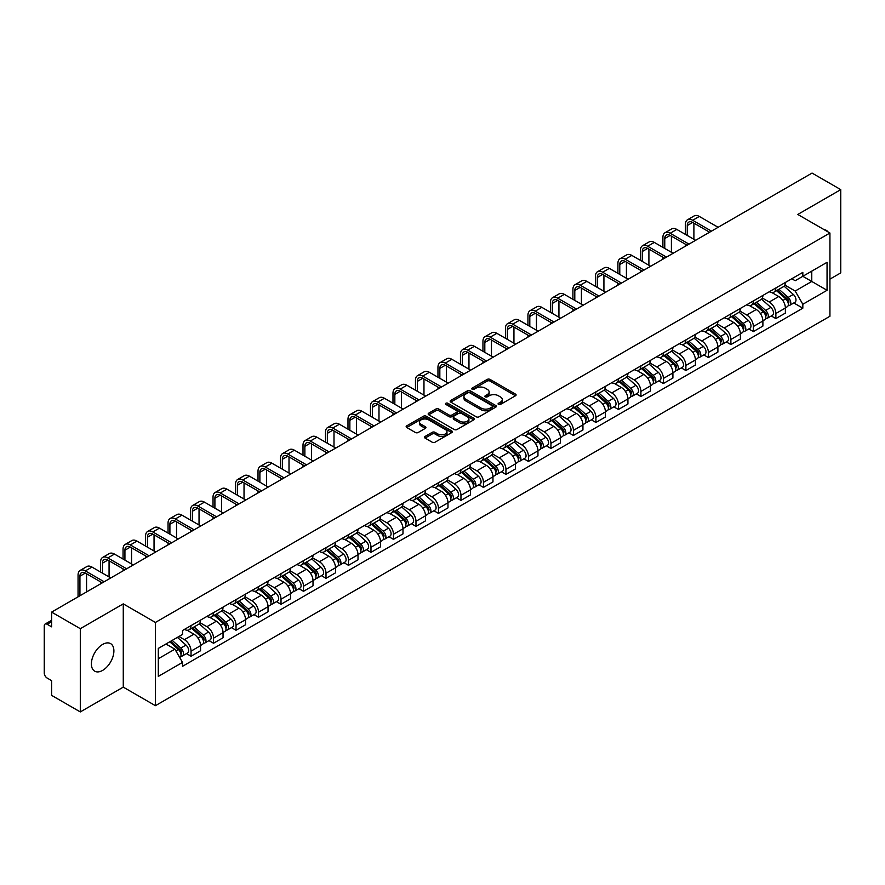 <?xml version="1.0" encoding="UTF-8"?>
<svg xmlns="http://www.w3.org/2000/svg" width="885" height="885" viewBox="0 0 885 885"><rect width="100%" height="100%" fill="white"/><g stroke="black" fill="none" stroke-linecap="round" stroke-linejoin="round"><path stroke-width="1.33" d="M498.487 404.434A1.405 0.808 0 0 0 500.467 404.434L515.501 395.761A2.002 1.151 0 0 0 516.088 394.942A2.002 1.151 0 0 0 515.501 394.124L490.024 379.411A2.002 1.151 0 0 0 487.204 379.411L472.159 388.095A1.405 0.808 0 0 0 471.749 388.67A1.405 0.808 0 0 0 472.159 389.245A1.405 0.808 0 0 0 474.139 389.245L476.086 388.117A6.405 3.695 0 0 1 485.146 388.117L487.27 389.345A6.405 3.695 0 0 1 489.151 391.955A6.405 3.695 0 0 1 487.27 394.566L485.323 395.695A1.405 0.808 0 0 0 484.914 396.27A1.405 0.808 0 0 0 485.323 396.834A1.405 0.808 0 0 0 487.303 396.834L489.25 395.717A6.405 3.695 0 0 1 498.31 395.717L500.434 396.945A6.405 3.695 0 0 1 502.304 399.555A6.405 3.695 0 0 1 500.434 402.166L498.487 403.294A1.405 0.808 0 0 0 498.078 403.87A1.405 0.808 0 0 0 498.487 404.434L498.487 403.294M102.649 670.387A15.908 9.182 120 0 0 113.037 656.371A15.908 9.182 120 0 0 110.603 643.627A15.908 9.182 120 0 0 102.649 644.413A15.908 9.182 120 0 0 92.261 658.429A15.908 9.182 120 0 0 94.695 671.173A15.908 9.182 120 0 0 102.649 670.387M828.05 231.914A15.908 9.182 120 0 0 826.358 230.388A15.908 9.182 120 0 0 824.178 229.691M425.065 436.449A2.002 1.151 0 0 0 424.479 437.267A2.002 1.151 0 0 0 425.065 438.086L432.212 442.212A2.002 1.151 0 0 0 435.044 442.212L451.748 432.566A2.002 1.151 0 0 0 452.335 431.747A2.002 1.151 0 0 0 451.748 430.929L426.271 416.227A2.002 1.151 0 0 0 423.439 416.227L406.735 425.862A2.002 1.151 0 0 0 406.149 426.681A2.002 1.151 0 0 0 406.735 427.499L415.375 432.488A2.002 1.151 0 0 0 418.207 432.488L425.353 428.362A2.002 1.151 0 0 0 425.939 427.543A2.002 1.151 0 0 0 425.353 426.725L421.072 424.258A5.354 3.086 0 0 1 419.501 422.068A5.354 3.086 0 0 1 422.809 419.213A5.354 3.086 0 0 1 428.639 419.877L445.409 429.568A5.354 3.086 0 0 1 446.98 431.747A5.354 3.086 0 0 1 443.673 434.601A5.354 3.086 0 0 1 437.843 433.938L435.044 432.322A2.002 1.151 0 0 0 432.212 432.322L425.065 436.449L425.065 438.086L432.212 433.993L432.212 432.322M155.417 622.443L123.269 603.869L80.303 628.682L51.607 612.11L812.054 173.073L840.75 189.633L797.783 214.447L829.931 233.009L155.417 622.443L155.417 705.688L829.931 316.255L829.931 233.009M476.23 416.802A2.002 1.151 0 0 0 479.062 416.802L495.766 407.155A2.002 1.151 0 0 0 496.352 406.337A2.002 1.151 0 0 0 495.766 405.518L470.289 390.816A2.002 1.151 0 0 0 467.457 390.816L450.753 400.451A2.002 1.151 0 0 0 450.166 401.27A2.002 1.151 0 0 0 450.753 402.089L476.23 416.802M446.427 404.744A1.405 0.808 0 0 1 447.854 404.943L473.729 419.877L457.047 429.502A2.002 1.151 0 0 1 454.226 429.502L428.749 414.799L428.749 413.162A2.002 1.151 0 0 0 428.163 413.981A2.002 1.151 0 0 0 428.749 414.799M428.749 413.162L435.896 409.036A2.002 1.151 0 0 1 438.728 409.036L449.06 414.999A2.002 1.151 0 0 0 451.892 414.999L456.627 412.266A2.002 1.151 0 0 0 457.213 411.448A2.002 1.151 0 0 0 456.627 410.629L445.874 404.423A1.405 0.808 0 0 1 445.465 403.848A1.405 0.808 0 0 1 446.328 403.095A1.405 0.808 0 0 1 447.854 403.272L473.752 418.229A2.002 1.151 0 0 1 474.338 419.048A2.002 1.151 0 0 1 473.752 419.866L473.752 418.229M80.303 628.682L80.303 711.927L51.607 695.367L51.607 680.631L47.137 678.043A4.082 2.356 -120 0 1 44.25 673.054L44.25 625.938A4.082 2.356 -120 0 1 45.091 624.069L51.607 620.308M829.931 279.129L840.75 272.89L840.75 189.633M80.303 711.927L123.269 687.125L155.417 705.688M51.607 612.11L51.607 626.846L47.137 624.268A4.082 2.356 -120 0 0 45.091 624.069M775.868 287.957A9.381 5.421 60 0 1 773.921 292.161L783.435 286.674A9.381 5.421 -120 0 0 785.382 282.459M762.361 298.057L769.231 302.017A9.381 5.421 60 0 1 775.868 313.511L785.382 308.013A9.381 5.421 -120 0 0 778.745 296.53L771.941 292.592M785.382 308.013L785.382 313.091L775.868 318.589L771.3 315.956M773.921 292.161A9.381 5.421 60 0 1 769.308 291.74M775.868 313.511L775.868 318.589M753.367 300.944A9.381 5.421 60 0 1 751.431 305.148L760.945 299.65A9.381 5.421 -120 0 0 762.892 295.446M748.81 328.943L753.367 331.576L762.892 326.078L762.892 321.001A9.381 5.421 -120 0 0 756.255 309.518L749.44 305.579M751.431 305.148A9.381 5.421 60 0 1 746.807 304.728M739.86 311.044L746.741 315.005A9.381 5.421 60 0 1 753.367 326.499L753.367 331.576M730.877 313.921A9.381 5.421 60 0 1 728.93 318.135L738.455 312.637A9.381 5.421 -120 0 0 740.391 308.434M726.319 341.931L730.877 344.564L740.391 339.066L740.391 333.988A9.381 5.421 -120 0 0 733.765 322.505L726.95 318.567M728.93 318.135A9.381 5.421 60 0 1 724.317 317.715M717.37 324.021L724.251 327.992A9.381 5.421 60 0 1 730.877 339.486L730.877 344.564M708.387 326.908A9.381 5.421 60 0 1 706.44 331.123L715.954 325.625A9.381 5.421 -120 0 0 717.901 321.421M703.818 354.907L708.387 357.551L717.901 352.053L717.901 346.975A9.381 5.421 -120 0 0 711.263 335.481L704.46 331.554M706.44 331.123A9.381 5.421 60 0 1 701.827 330.702M694.88 337.008L701.75 340.979A9.381 5.421 60 0 1 708.387 352.473L708.387 357.551M685.886 339.895A9.381 5.421 60 0 1 683.95 344.11L693.464 338.612A9.381 5.421 -120 0 0 695.411 334.408M681.328 367.894L685.886 370.538L695.411 365.04L695.411 359.963A9.381 5.421 -120 0 0 688.773 348.469L681.959 344.542M683.95 344.11A9.381 5.421 60 0 1 679.326 343.69M672.39 349.995L679.26 353.967A9.381 5.421 60 0 1 685.886 365.461L685.886 370.538M663.396 352.883A9.381 5.421 60 0 1 661.46 357.098L670.974 351.599A9.381 5.421 -120 0 0 672.91 347.396M658.838 380.882L663.396 383.515L672.91 378.028L672.91 372.95A9.381 5.421 -120 0 0 666.283 361.456L659.469 357.529M661.46 357.098A9.381 5.421 60 0 1 656.836 356.677M649.889 362.983L656.77 366.954A9.381 5.421 60 0 1 663.396 378.437L663.396 383.515M640.906 365.87A9.381 5.421 60 0 1 638.959 370.085L648.473 364.587A9.381 5.421 -120 0 0 650.42 360.372M636.337 393.869L640.906 396.502L650.42 391.015L650.42 385.937A9.381 5.421 -120 0 0 643.793 374.444L636.979 370.516M638.959 370.085A9.381 5.421 60 0 1 634.346 369.653M627.399 375.97L634.268 379.942A9.381 5.421 60 0 1 640.906 391.424L640.906 396.502M618.405 378.857A9.381 5.421 60 0 1 616.469 383.072L625.983 377.574A9.381 5.421 -120 0 0 627.93 373.359M613.847 406.857L618.416 409.49L627.93 404.002L627.93 398.925A9.381 5.421 -120 0 0 621.292 387.431L614.478 383.504M616.469 383.072A9.381 5.421 60 0 1 611.845 382.641M604.909 388.957L611.778 392.929A9.381 5.421 60 0 1 618.416 404.412L618.416 409.49M595.915 391.845A9.381 5.421 60 0 1 593.979 396.06L603.493 390.562A9.381 5.421 -120 0 0 605.428 386.347M591.357 419.844L595.915 422.477L605.428 416.99L605.428 411.912A9.381 5.421 -120 0 0 598.802 400.418L591.988 396.491M593.979 396.06A9.381 5.421 60 0 1 589.355 395.628M582.407 401.945L589.288 405.916A9.381 5.421 60 0 1 595.915 417.399L595.915 422.477M573.425 404.832A9.381 5.421 60 0 1 571.478 409.036L581.003 403.549A9.381 5.421 -120 0 0 582.938 399.334M568.856 432.831L573.425 435.464L582.938 429.966L582.938 424.888A9.381 5.421 -120 0 0 576.312 413.406L569.497 409.467M571.478 409.036A9.381 5.421 60 0 1 566.865 408.616M559.917 414.932L566.787 418.904A9.381 5.421 60 0 1 573.425 430.387L573.425 435.464M550.935 417.82A9.381 5.421 60 0 1 548.988 422.023L558.501 416.536A9.381 5.421 -120 0 0 560.448 412.322M546.366 445.819L550.935 448.452L560.448 442.954L560.448 437.876A9.381 5.421 -120 0 0 553.811 426.393L547.007 422.455M548.988 422.023A9.381 5.421 60 0 1 544.375 421.603M537.427 427.92L544.297 431.891A9.381 5.421 60 0 1 550.935 443.374L550.935 448.452M528.433 430.807A9.381 5.421 60 0 1 526.498 435.011L536.011 429.524A9.381 5.421 -120 0 0 537.947 425.309M523.876 458.806L528.433 461.439L537.958 455.941L537.958 450.863A9.381 5.421 -120 0 0 531.321 439.38L524.506 435.442M526.498 435.011A9.381 5.421 60 0 1 521.873 434.59M514.926 440.907L521.807 444.867A9.381 5.421 60 0 1 528.433 456.361L528.433 461.439M505.943 443.794A9.381 5.421 60 0 1 503.996 447.998L513.521 442.511A9.381 5.421 -120 0 0 515.457 438.296M501.386 471.793L505.943 474.426L515.457 468.928L515.457 463.851A9.381 5.421 -120 0 0 508.831 452.368L502.016 448.43M503.996 447.998A9.381 5.421 60 0 1 499.383 447.578M492.436 453.894L499.306 457.855A9.381 5.421 60 0 1 505.943 469.349L505.943 474.426M483.453 456.782A9.381 5.421 60 0 1 481.506 460.985L491.02 455.498A9.381 5.421 -120 0 0 492.967 451.284M478.885 484.781L483.453 487.414L492.967 481.916L492.967 476.838A9.381 5.421 -120 0 0 486.33 465.355L479.526 461.417M481.506 460.985A9.381 5.421 60 0 1 476.893 460.565M469.946 466.882L476.816 470.842A9.381 5.421 60 0 1 483.453 482.336L483.453 487.414M460.952 469.758A9.381 5.421 60 0 1 459.016 473.973L468.53 468.475A9.381 5.421 -120 0 0 470.477 464.271M456.394 497.768L460.952 500.401L470.477 494.903L470.477 489.825A9.381 5.421 -120 0 0 463.84 478.342L457.025 474.404M459.016 473.973A9.381 5.421 60 0 1 454.392 473.552M447.445 479.869L454.326 483.829A9.381 5.421 60 0 1 460.952 495.323L460.952 500.401M438.462 482.745A9.381 5.421 60 0 1 436.515 486.96L446.04 481.462A9.381 5.421 -120 0 0 447.976 477.258M433.904 510.756L438.462 513.388L447.976 507.89L447.976 502.813A9.381 5.421 -120 0 0 441.349 491.319L434.535 487.392M436.515 486.96A9.381 5.421 60 0 1 431.902 486.54M424.955 492.845L431.825 496.817A9.381 5.421 60 0 1 438.462 508.311L438.462 513.388M415.972 495.733A9.381 5.421 60 0 1 414.025 499.948L423.539 494.449A9.381 5.421 -120 0 0 425.486 490.246M411.403 523.732L415.972 526.376L425.486 520.878L425.486 515.8A9.381 5.421 -120 0 0 418.848 504.306L412.045 500.379M414.025 499.948A9.381 5.421 60 0 1 409.412 499.527M402.465 505.833L409.335 509.804A9.381 5.421 60 0 1 415.972 521.298L415.972 526.376M393.471 508.72A9.381 5.421 60 0 1 391.535 512.935L401.049 507.437A9.381 5.421 -120 0 0 402.996 503.233M388.913 536.719L393.471 539.363L402.996 533.865L402.996 528.788A9.381 5.421 -120 0 0 396.358 517.294L389.544 513.366M391.535 512.935A9.381 5.421 60 0 1 386.911 512.515M379.975 518.82L386.845 522.792A9.381 5.421 60 0 1 393.471 534.274L393.471 539.363M370.981 521.707A9.381 5.421 60 0 1 369.045 525.922L378.559 520.424A9.381 5.421 -120 0 0 380.495 516.221M366.423 549.707L370.981 552.34L380.495 546.853L380.495 541.775A9.381 5.421 -120 0 0 373.868 530.281L367.054 526.354M369.045 525.922A9.381 5.421 60 0 1 364.421 525.502M357.474 531.808L364.354 535.779A9.381 5.421 60 0 1 370.981 547.262L370.981 552.34M348.491 534.695A9.381 5.421 60 0 1 346.544 538.91L356.058 533.412A9.381 5.421 -120 0 0 358.005 529.197M343.922 562.694L348.491 565.327L358.005 559.84L358.005 554.762A9.381 5.421 -120 0 0 351.367 543.268L344.564 539.341M346.544 538.91A9.381 5.421 60 0 1 341.931 538.478M334.984 544.795L341.853 548.766A9.381 5.421 60 0 1 348.491 560.249L348.491 565.327M325.99 547.682A9.381 5.421 60 0 1 324.054 551.897L333.568 546.399A9.381 5.421 -120 0 0 335.515 542.184M321.432 575.681L326.001 578.314L335.515 572.827L335.515 567.75A9.381 5.421 -120 0 0 328.877 556.256L322.063 552.328M324.054 551.897A9.381 5.421 60 0 1 319.43 551.466M312.493 557.782L319.363 561.754A9.381 5.421 60 0 1 326.001 573.237L326.001 578.314M303.5 560.67A9.381 5.421 60 0 1 301.564 564.884L311.077 559.386A9.381 5.421 -120 0 0 313.013 555.172M298.942 588.669L303.5 591.302L313.013 585.815L313.013 580.726A9.381 5.421 -120 0 0 306.387 569.243L299.572 565.316M301.564 564.884A9.381 5.421 60 0 1 296.94 564.453M289.992 570.77L296.873 574.741A9.381 5.421 60 0 1 303.5 586.224L303.5 591.302M281.01 573.657A9.381 5.421 60 0 1 279.063 577.861L288.587 572.374A9.381 5.421 -120 0 0 290.523 568.159M276.441 601.656L281.01 604.289L290.523 598.791L290.523 593.713A9.381 5.421 -120 0 0 283.897 582.23L277.082 578.292M279.063 577.861A9.381 5.421 60 0 1 274.45 577.44M267.502 583.757L274.372 587.728A9.381 5.421 60 0 1 281.01 599.211L281.01 604.289M258.52 586.644A9.381 5.421 60 0 1 256.573 590.848L266.086 585.361A9.381 5.421 -120 0 0 268.033 581.146M253.951 614.644L258.52 617.276L268.033 611.778L268.033 606.701A9.381 5.421 -120 0 0 261.396 595.218L254.592 591.28M256.573 590.848A9.381 5.421 60 0 1 251.959 590.428M245.012 596.744L251.882 600.716A9.381 5.421 60 0 1 258.52 612.199L258.52 617.276M236.018 599.632A9.381 5.421 60 0 1 234.082 603.836L243.596 598.348A9.381 5.421 -120 0 0 245.532 594.134M231.461 627.631L236.018 630.264L245.543 624.766L245.543 619.688A9.381 5.421 -120 0 0 238.906 608.205L232.091 604.267M234.082 603.836A9.381 5.421 60 0 1 229.458 603.415M222.511 609.732L229.392 613.692A9.381 5.421 60 0 1 236.018 625.186L236.018 630.264M213.528 612.619A9.381 5.421 60 0 1 211.581 616.823L221.106 611.336A9.381 5.421 -120 0 0 223.042 607.121M208.96 640.618L213.528 643.251L223.042 637.753L223.042 632.675A9.381 5.421 -120 0 0 216.416 621.193L209.601 617.254M211.581 616.823A9.381 5.421 60 0 1 206.968 616.403M200.021 622.719L206.891 626.68A9.381 5.421 60 0 1 213.528 638.173L213.528 643.251M191.038 625.606A9.381 5.421 60 0 1 189.091 629.81L198.605 624.312A9.381 5.421 -120 0 0 200.552 620.108M186.469 653.606L191.038 656.239L200.552 650.74L200.552 645.663A9.381 5.421 -120 0 0 193.915 634.18L187.111 630.242M189.091 629.81A9.381 5.421 60 0 1 184.478 629.39M178.925 636.503L184.401 639.667A9.381 5.421 60 0 1 191.038 651.161L191.038 656.239M791.798 278.753L795.184 280.711L827.055 262.314L811.766 271.142L811.766 281.463L795.184 291.032L784.851 285.07M158.304 658.739L174.887 649.159L182.531 662.4L158.304 676.383L158.304 648.406L182.531 634.423L182.531 630.507L802.828 272.381L802.828 276.297L827.055 290.28L802.828 304.274L795.184 291.032M827.055 262.314L827.055 290.28M182.531 662.4L182.531 666.305L802.828 308.179L802.828 304.274M123.269 603.869L123.269 687.125M174.887 649.159L165.949 644.003M793.801 302.969L802.828 308.179M499.04 404.633L500.434 403.837A6.405 3.695 0 0 0 502.304 401.226L502.304 399.555M489.151 391.955L489.151 393.626A6.405 3.695 0 0 1 487.27 396.237L485.887 397.033M515.479 395.772L490.024 381.081A2.002 1.151 0 0 0 487.204 381.081L472.723 389.433M495.733 407.166L470.289 392.475A2.002 1.151 0 0 0 467.457 392.475L450.786 402.1M492.226 406.912A1.405 0.808 0 0 0 492.635 406.337A1.405 0.808 0 0 0 492.226 405.761L469.858 392.851A1.405 0.808 0 0 0 467.877 392.851L465.831 394.035A6.405 3.695 0 0 0 463.95 396.657A6.405 3.695 0 0 0 465.831 399.268L481.108 408.096A6.405 3.695 0 0 0 490.168 408.096L492.226 406.912L492.226 408.571A1.405 0.808 0 0 0 492.635 408.007L492.635 406.337M463.95 396.657L463.95 398.316A6.405 3.695 0 0 0 465.831 400.938L465.831 399.268M492.226 408.571L490.168 409.755A6.405 3.695 0 0 1 481.108 409.755L465.831 400.938M428.771 414.811L435.896 410.695L435.896 409.036M457.213 411.448L457.213 413.107A2.002 1.151 0 0 1 456.627 413.926L451.892 416.669A2.002 1.151 0 0 1 449.06 416.669L438.728 410.695A2.002 1.151 0 0 0 435.896 410.695M459.78 421.194A5.354 3.086 0 0 0 465.61 421.857A5.354 3.086 0 0 0 468.917 419.003A5.354 3.086 0 0 0 467.346 416.813L461.439 413.406A2.002 1.151 0 0 0 458.607 413.406L453.872 416.138A2.002 1.151 0 0 0 453.286 416.957A2.002 1.151 0 0 0 453.872 417.775L459.78 421.194L459.78 422.853A5.354 3.086 0 0 0 465.61 423.528A5.354 3.086 0 0 0 468.917 420.674L468.917 419.003M453.286 416.957L453.286 418.627A2.002 1.151 0 0 0 453.872 419.446L453.872 417.775M459.78 422.853L453.872 419.446M446.98 431.747L446.98 433.418A5.354 3.086 0 0 1 443.673 436.272A5.354 3.086 0 0 1 437.843 435.597L435.044 433.993A2.002 1.151 0 0 0 432.212 433.993M419.501 422.068L419.501 423.738A5.354 3.086 0 0 0 421.072 425.917L421.072 424.258M425.32 428.373L421.072 425.917M451.715 432.588L426.271 417.886A2.002 1.151 0 0 0 423.439 417.886L406.768 427.521M776.51 290.667L785.681 298.842A5.1 2.943 60 0 1 787.285 306.73L785.382 307.825M776.753 290.877L781.068 293.377M777.439 290.136L787.639 299.23A2.445 1.416 60 0 1 788.402 303.013A2.445 1.416 60 0 1 788.181 303.101M778.966 289.251L788.137 297.426A5.1 2.943 60 0 1 789.73 305.314A5.1 2.943 60 0 1 788.192 305.48M784.077 286.187L793.325 294.428A5.1 2.943 60 0 1 794.918 302.316L789.73 305.314M687.258 235.465L687.258 225.553A7.644 4.414 60 0 1 688.84 222.058A7.644 4.414 60 0 1 692.667 222.434L709.615 232.213M718.122 227.301L699.305 216.438A10.299 5.941 -120 0 0 694.15 215.929L687.523 219.768A10.299 5.941 -120 0 0 685.388 224.48L685.388 234.381M711.485 231.14L692.667 220.276A10.299 5.941 -120 0 0 687.523 219.768M685.388 244.205L685.388 246.207M693.895 239.293L693.895 223.142M754.02 303.655L763.191 311.83A5.1 2.943 60 0 1 764.784 319.717L762.881 320.812M754.263 303.865L758.578 306.365M754.949 303.124L765.149 312.217A2.445 1.416 60 0 1 765.912 316A2.445 1.416 60 0 1 765.691 316.089M756.476 302.239L765.636 310.414A5.1 2.943 60 0 1 767.24 318.301A5.1 2.943 60 0 1 765.702 318.467M761.587 299.174L770.835 307.416A5.1 2.943 60 0 1 772.428 315.303L767.24 318.301M731.53 316.642L740.69 324.817A5.1 2.943 60 0 1 742.294 332.705L740.391 333.8M731.773 316.852L736.088 319.341M732.448 316.1L742.648 325.204A2.445 1.416 60 0 1 743.422 328.988A2.445 1.416 60 0 1 743.201 329.076M733.975 315.226L743.146 323.401A5.1 2.943 60 0 1 744.75 331.289A5.1 2.943 60 0 1 743.201 331.444M739.086 312.151L748.334 320.403A5.1 2.943 60 0 1 749.938 328.291L744.75 331.289M709.04 329.629L718.2 337.805A5.1 2.943 60 0 1 719.804 345.692L717.901 346.787M709.272 329.839L713.598 332.329M709.958 329.087L720.158 338.192A2.445 1.416 60 0 1 720.932 341.975A2.445 1.416 60 0 1 720.7 342.064M711.485 328.213L720.656 336.388A5.1 2.943 60 0 1 722.248 344.276A5.1 2.943 60 0 1 720.711 344.431M716.596 325.138L725.844 333.391A5.1 2.943 60 0 1 727.448 341.278L722.248 344.276M664.768 248.453L664.768 238.541A7.644 4.414 60 0 1 666.35 235.045A7.644 4.414 60 0 1 670.177 235.421L687.114 245.2M695.621 240.289L676.804 229.425A10.299 5.941 -120 0 0 671.66 228.916L665.022 232.744A10.299 5.941 -120 0 0 662.898 237.468L662.898 247.369M688.995 244.127L670.177 233.264A10.299 5.941 -120 0 0 665.022 232.744M662.898 257.192L662.898 259.194M671.405 252.28L671.405 236.129M642.278 261.44L642.278 251.528A7.644 4.414 60 0 1 643.86 248.032A7.644 4.414 60 0 1 647.676 248.408L664.624 258.188M673.131 253.276L654.314 242.413A10.299 5.941 -120 0 0 649.17 241.904L642.532 245.731A10.299 5.941 -120 0 0 640.397 250.455L640.397 260.356M666.494 257.104L647.676 246.24A10.299 5.941 -120 0 0 642.532 245.731M640.397 270.179L640.397 272.182M648.904 265.268L648.904 249.116M619.777 274.427L619.777 264.515A7.644 4.414 60 0 1 621.37 261.02A7.644 4.414 60 0 1 625.186 261.396L642.134 271.175M650.641 266.263L631.824 255.4A10.299 5.941 -120 0 0 626.668 254.891L620.042 258.719A10.299 5.941 -120 0 0 617.907 263.431L617.907 273.343M644.003 270.091L625.186 259.228A10.299 5.941 -120 0 0 620.042 258.719M617.907 283.167L617.907 285.158M626.414 278.255L626.414 262.104M686.539 342.617L695.71 350.792A5.1 2.943 60 0 1 697.303 358.668L695.411 359.775M686.782 342.827L691.096 345.316M687.468 342.075L697.668 351.179A2.445 1.416 60 0 1 698.431 354.962A2.445 1.416 60 0 1 698.21 355.051M688.995 341.201L698.154 349.376A5.1 2.943 60 0 1 699.758 357.263A5.1 2.943 60 0 1 698.221 357.418M694.106 338.125L703.354 346.378A5.1 2.943 60 0 1 704.947 354.265L699.758 357.263M664.049 355.593L673.208 363.779A5.1 2.943 60 0 1 674.812 371.656L672.91 372.762M664.292 355.814L668.606 358.303M664.978 355.062L675.167 364.166A2.445 1.416 60 0 1 675.941 367.95A2.445 1.416 60 0 1 675.72 368.038M666.505 354.188L675.664 362.363A5.1 2.943 60 0 1 677.268 370.24A5.1 2.943 60 0 1 675.731 370.406M671.604 351.113L680.853 359.365A5.1 2.943 60 0 1 682.457 367.253L677.268 370.24M597.286 287.415L597.286 277.503A7.644 4.414 60 0 1 598.868 274.007A7.644 4.414 60 0 1 602.696 274.383L619.633 284.162M628.14 279.251L609.322 268.387A10.299 5.941 -120 0 0 604.178 267.878L597.541 271.706A10.299 5.941 -120 0 0 595.417 276.419L595.417 286.331M621.513 283.078L602.696 272.215A10.299 5.941 -120 0 0 597.541 271.706M595.417 296.154L595.417 298.145M603.924 291.242L603.924 275.091M574.796 300.402L574.796 290.49A7.644 4.414 60 0 1 576.378 286.994A7.644 4.414 60 0 1 580.206 287.371L597.143 297.15M605.65 292.238L586.832 281.375A10.299 5.941 -120 0 0 581.688 280.866L575.051 284.693A10.299 5.941 -120 0 0 572.916 289.406L572.916 299.318M599.012 296.066L580.206 285.202A10.299 5.941 -120 0 0 575.051 284.693M572.916 309.142L572.916 311.133M581.423 304.23L581.423 288.079M641.559 368.58L650.718 376.767A5.1 2.943 60 0 1 652.322 384.643L650.42 385.749M641.802 368.802L646.116 371.291M642.477 368.049L652.676 377.154A2.445 1.416 60 0 1 653.451 380.937A2.445 1.416 60 0 1 653.218 381.026M644.003 367.164L653.174 375.351A5.1 2.943 60 0 1 654.767 383.227A5.1 2.943 60 0 1 653.23 383.393M649.114 364.1L658.363 372.353A5.1 2.943 60 0 1 659.967 380.229L654.767 383.227M619.058 381.568L628.228 389.754A5.1 2.943 60 0 1 629.832 397.63L627.93 398.726M619.301 381.789L623.615 384.278M619.987 381.037L630.186 390.141A2.445 1.416 60 0 1 630.95 393.925A2.445 1.416 60 0 1 630.728 394.013M621.513 380.152L630.673 388.338A5.1 2.943 60 0 1 632.277 396.214A5.1 2.943 60 0 1 630.739 396.38M626.624 377.087L635.872 385.34A5.1 2.943 60 0 1 637.466 393.217L632.277 396.214M596.567 394.555L605.738 402.741A5.1 2.943 60 0 1 607.331 410.618L605.428 411.713M596.811 394.776L601.125 397.265M597.497 394.024L607.696 403.129A2.445 1.416 60 0 1 608.46 406.912A2.445 1.416 60 0 1 608.238 407M599.023 393.139L608.183 401.325A5.1 2.943 60 0 1 609.787 409.202A5.1 2.943 60 0 1 608.249 409.368M604.134 390.075L613.371 398.327A5.1 2.943 60 0 1 614.975 406.204L609.787 409.202M574.077 407.542L583.237 415.718A5.1 2.943 60 0 1 584.841 423.605L582.938 424.7M574.321 407.764L578.635 410.253M574.996 407.012L585.195 416.116A2.445 1.416 60 0 1 585.97 419.899A2.445 1.416 60 0 1 585.748 419.988M576.522 406.126L585.693 414.313A5.1 2.943 60 0 1 587.286 422.189A5.1 2.943 60 0 1 585.748 422.355M581.633 403.062L590.881 411.315A5.1 2.943 60 0 1 592.485 419.191L587.286 422.189M551.576 420.53L560.747 428.705A5.1 2.943 60 0 1 562.351 436.593L560.448 437.688M551.82 420.751L556.134 423.24M552.505 419.999L562.705 429.092A2.445 1.416 60 0 1 563.468 432.887A2.445 1.416 60 0 1 563.247 432.975M554.032 419.114L563.203 427.289A5.1 2.943 60 0 1 564.796 435.177A5.1 2.943 60 0 1 563.258 435.343M559.143 416.05L568.391 424.302A5.1 2.943 60 0 1 569.984 432.179L564.796 435.177M529.086 433.517L538.257 441.692A5.1 2.943 60 0 1 539.85 449.58L537.947 450.675M529.33 433.738L533.644 436.228M530.015 432.986L540.215 442.08A2.445 1.416 60 0 1 540.978 445.863A2.445 1.416 60 0 1 540.757 445.952M531.542 432.101L540.702 440.276A5.1 2.943 60 0 1 542.306 448.164A5.1 2.943 60 0 1 540.768 448.33M536.653 429.037L545.89 437.278A5.1 2.943 60 0 1 547.494 445.166L542.306 448.164M506.596 446.505L515.756 454.68A5.1 2.943 60 0 1 517.36 462.567L515.457 463.663M506.839 446.726L511.154 449.215M507.514 445.974L517.714 455.067A2.445 1.416 60 0 1 518.488 458.85A2.445 1.416 60 0 1 518.267 458.939M509.041 445.089L518.212 453.264A5.1 2.943 60 0 1 519.816 461.151A5.1 2.943 60 0 1 518.267 461.317M514.152 442.024L523.4 450.266A5.1 2.943 60 0 1 525.004 458.153L519.816 461.151M484.095 459.492L493.266 467.667A5.1 2.943 60 0 1 494.87 475.555L492.967 476.65M484.338 459.702L488.653 462.202M485.024 458.961L495.224 468.054A2.445 1.416 60 0 1 495.987 471.838A2.445 1.416 60 0 1 495.766 471.926M486.551 458.076L495.722 466.251A5.1 2.943 60 0 1 497.315 474.139A5.1 2.943 60 0 1 495.777 474.305M491.662 455.012L500.91 463.253A5.1 2.943 60 0 1 502.503 471.141L497.315 474.139M552.295 313.378L552.295 303.478A7.644 4.414 60 0 1 553.888 299.982A7.644 4.414 60 0 1 557.705 300.358L574.653 310.137M583.16 305.225L564.342 294.362A10.299 5.941 -120 0 0 559.187 293.853L552.561 297.681A10.299 5.941 -120 0 0 550.426 302.393L550.426 312.305M576.522 309.053L557.705 298.19A10.299 5.941 -120 0 0 552.561 297.681M550.426 322.129L550.426 324.12M558.933 317.217L558.933 301.066M529.805 326.366L529.805 316.465A7.644 4.414 60 0 1 531.387 312.969A7.644 4.414 60 0 1 535.215 313.345L552.151 323.125M560.659 318.213L541.841 307.349A10.299 5.941 -120 0 0 536.697 306.841L530.06 310.668A10.299 5.941 -120 0 0 527.936 315.381L527.936 325.293M554.032 322.04L535.215 311.177A10.299 5.941 -120 0 0 530.06 310.668M527.936 335.116L527.936 337.108M536.443 330.205L536.443 314.053M507.315 339.353L507.315 329.452A7.644 4.414 60 0 1 508.897 325.945A7.644 4.414 60 0 1 512.725 326.333L529.661 336.112M538.168 331.2L519.351 320.337A10.299 5.941 -120 0 0 514.207 319.828L507.57 323.656A10.299 5.941 -120 0 0 505.435 328.368L505.435 338.28M531.531 335.028L512.725 324.164A10.299 5.941 -120 0 0 507.57 323.656M505.435 348.093L505.435 350.095M513.942 343.181L513.942 327.041M484.814 352.341L484.814 342.44A7.644 4.414 60 0 1 486.407 338.933A7.644 4.414 60 0 1 490.224 339.32L507.171 349.099M515.678 344.188L496.861 333.324A10.299 5.941 -120 0 0 491.706 332.815L485.08 336.643A10.299 5.941 -120 0 0 482.945 341.356L482.945 351.256M509.041 348.015L490.224 337.152A10.299 5.941 -120 0 0 485.08 336.643M482.945 361.08L482.945 363.082M491.452 356.168L491.452 340.028M462.324 365.328L462.324 355.427A7.644 4.414 60 0 1 463.906 351.92A7.644 4.414 60 0 1 467.734 352.307L484.67 362.087M493.177 357.175L474.371 346.312A10.299 5.941 -120 0 0 469.216 345.803L462.589 349.63A10.299 5.941 -120 0 0 460.454 354.343L460.454 364.244M486.551 361.003L467.734 350.139A10.299 5.941 -120 0 0 462.589 349.63M460.454 374.067L460.454 376.07M468.962 369.156L468.962 353.004M439.834 378.315L439.834 368.414A7.644 4.414 60 0 1 441.416 364.908A7.644 4.414 60 0 1 445.243 365.284L462.18 375.074M470.687 370.162L451.87 359.299A10.299 5.941 -120 0 0 446.726 358.79L440.088 362.618A10.299 5.941 -120 0 0 437.953 367.33L437.953 377.231M464.061 373.99L445.243 363.127A10.299 5.941 -120 0 0 440.088 362.618M437.953 387.055L437.953 389.057M446.46 382.143L446.46 365.992M417.344 391.303L417.344 381.402A7.644 4.414 60 0 1 418.926 377.895A7.644 4.414 60 0 1 422.742 378.271L439.69 388.061M448.197 383.15L429.38 372.286A10.299 5.941 -120 0 0 424.225 371.766L417.598 375.605A10.299 5.941 -120 0 0 415.463 380.318L415.463 390.219M441.56 386.977L422.742 376.114A10.299 5.941 -120 0 0 417.598 375.605M415.463 400.042L415.463 402.044M423.97 395.13L423.97 378.979M394.843 404.29L394.843 394.378A7.644 4.414 60 0 1 396.425 390.882A7.644 4.414 60 0 1 400.252 391.258L417.189 401.038M425.707 396.126L406.89 385.263A10.299 5.941 -120 0 0 401.735 384.754L395.108 388.592A10.299 5.941 -120 0 0 392.973 393.305L392.973 403.206M419.07 399.965L400.252 389.101A10.299 5.941 -120 0 0 395.108 388.592M392.973 413.029L392.973 415.032M401.48 408.118L401.48 391.966M461.605 472.479L470.776 480.655A5.1 2.943 60 0 1 472.369 488.542L470.466 489.637M461.848 472.69L466.163 475.19M462.534 471.948L472.734 481.042A2.445 1.416 60 0 1 473.497 484.825A2.445 1.416 60 0 1 473.276 484.914M464.061 471.063L473.221 479.239A5.1 2.943 60 0 1 474.825 487.126A5.1 2.943 60 0 1 473.287 487.292M469.172 467.988L478.42 476.241A5.1 2.943 60 0 1 480.013 484.128L474.825 487.126M439.115 485.467L448.275 493.642A5.1 2.943 60 0 1 449.879 501.529L447.976 502.625M439.358 485.677L443.673 488.166M440.033 484.925L450.233 494.029A2.445 1.416 60 0 1 451.007 497.812A2.445 1.416 60 0 1 450.786 497.901M441.56 484.051L450.731 492.226A5.1 2.943 60 0 1 452.335 500.113A5.1 2.943 60 0 1 450.786 500.268M446.671 480.975L455.919 489.228A5.1 2.943 60 0 1 457.523 497.116L452.335 500.113M416.625 498.454L425.785 506.629A5.1 2.943 60 0 1 427.389 514.517L425.486 515.612M416.857 498.664L421.172 501.153M417.543 497.912L427.743 507.016A2.445 1.416 60 0 1 428.517 510.8A2.445 1.416 60 0 1 428.285 510.888M419.07 497.038L428.24 505.213A5.1 2.943 60 0 1 429.833 513.101A5.1 2.943 60 0 1 428.296 513.256M424.18 493.963L433.429 502.215A5.1 2.943 60 0 1 435.033 510.103L429.833 513.101M394.124 511.441L403.294 519.617A5.1 2.943 60 0 1 404.887 527.493L402.985 528.599M394.367 511.652L398.681 514.141M395.053 510.899L405.253 520.004A2.445 1.416 60 0 1 406.016 523.787A2.445 1.416 60 0 1 405.795 523.876M396.58 510.026L405.739 518.201A5.1 2.943 60 0 1 407.343 526.088A5.1 2.943 60 0 1 405.806 526.243M401.69 506.95L410.939 515.203A5.1 2.943 60 0 1 412.532 523.09L407.343 526.088M371.634 524.418L380.793 532.604A5.1 2.943 60 0 1 382.397 540.481L380.495 541.587M371.877 524.639L376.191 527.128M372.563 523.887L382.751 532.991A2.445 1.416 60 0 1 383.526 536.775A2.445 1.416 60 0 1 383.305 536.863M374.078 523.013L383.249 531.188A5.1 2.943 60 0 1 384.853 539.065A5.1 2.943 60 0 1 383.316 539.231M379.189 519.938L388.438 528.19A5.1 2.943 60 0 1 390.042 536.078L384.853 539.065M349.144 537.405L358.303 545.591A5.1 2.943 60 0 1 359.907 553.468L358.005 554.574M349.387 537.626L353.701 540.115M350.062 536.874L360.261 545.979A2.445 1.416 60 0 1 361.036 549.762A2.445 1.416 60 0 1 360.803 549.851M351.588 535.989L360.759 544.175A5.1 2.943 60 0 1 362.352 552.052A5.1 2.943 60 0 1 360.815 552.218M356.699 532.925L365.947 541.178A5.1 2.943 60 0 1 367.552 549.054L362.352 552.052M372.353 417.277L372.353 407.365A7.644 4.414 60 0 1 373.935 403.87A7.644 4.414 60 0 1 377.762 404.246L394.699 414.025M403.206 409.113L384.389 398.25A10.299 5.941 -120 0 0 379.245 397.741L372.607 401.569A10.299 5.941 -120 0 0 370.483 406.292L370.483 416.193M396.58 412.952L377.762 402.089A10.299 5.941 -120 0 0 372.607 401.569M370.483 426.017L370.483 428.019M378.99 421.105L378.99 404.954M349.863 430.265L349.863 420.353A7.644 4.414 60 0 1 351.445 416.857A7.644 4.414 60 0 1 355.261 417.233L372.209 427.012M380.716 422.101L361.899 411.237A10.299 5.941 -120 0 0 356.755 410.728L350.117 414.556A10.299 5.941 -120 0 0 347.982 419.269L347.982 429.181M374.078 425.928L355.261 415.065A10.299 5.941 -120 0 0 350.117 414.556M347.982 439.004L347.982 440.995M356.489 434.092L356.489 417.941M327.361 443.252L327.361 433.34A7.644 4.414 60 0 1 328.943 429.844A7.644 4.414 60 0 1 332.771 430.221L349.719 440M358.226 435.088L339.409 424.225A10.299 5.941 -120 0 0 334.253 423.716L327.627 427.543A10.299 5.941 -120 0 0 325.492 432.256L325.492 442.168M351.588 438.916L332.771 428.052A10.299 5.941 -120 0 0 327.627 427.543M325.492 451.992L325.492 453.983M333.999 447.08L333.999 430.929M304.871 456.24L304.871 446.328A7.644 4.414 60 0 1 306.453 442.832A7.644 4.414 60 0 1 310.281 443.208L327.218 452.987M335.725 448.075L316.907 437.212A10.299 5.941 -120 0 0 311.763 436.703L305.126 440.531A10.299 5.941 -120 0 0 303.002 445.243L303.002 455.155M329.098 451.903L310.281 441.04A10.299 5.941 -120 0 0 305.126 440.531M303.002 464.979L303.002 466.97M311.509 460.067L311.509 443.916M282.381 469.227L282.381 459.315A7.644 4.414 60 0 1 283.963 455.819A7.644 4.414 60 0 1 287.78 456.195L304.728 465.975M313.235 461.063L294.417 450.199A10.299 5.941 -120 0 0 289.273 449.691L282.636 453.518A10.299 5.941 -120 0 0 280.501 458.231L280.501 468.143M306.597 464.89L287.78 454.027A10.299 5.941 -120 0 0 282.636 453.518M280.501 477.966L280.501 479.958M289.008 473.055L289.008 456.903M259.88 482.203L259.88 472.302A7.644 4.414 60 0 1 261.473 468.807A7.644 4.414 60 0 1 265.29 469.183L282.238 478.962M290.745 474.05L271.927 463.187A10.299 5.941 -120 0 0 266.772 462.678L260.146 466.506A10.299 5.941 -120 0 0 258.011 471.218L258.011 481.13M284.107 477.878L265.29 467.014A10.299 5.941 -120 0 0 260.146 466.506M258.011 490.954L258.011 492.945M266.518 486.042L266.518 469.891M326.642 550.393L335.813 558.579A5.1 2.943 60 0 1 337.417 566.455L335.515 567.55M326.886 550.614L331.2 553.103M327.572 549.862L337.771 558.966A2.445 1.416 60 0 1 338.535 562.749A2.445 1.416 60 0 1 338.313 562.838M329.098 548.977L338.258 557.163A5.1 2.943 60 0 1 339.862 565.039A5.1 2.943 60 0 1 338.324 565.205M334.209 545.912L343.457 554.165A5.1 2.943 60 0 1 345.05 562.041L339.862 565.039M237.39 495.191L237.39 485.29A7.644 4.414 60 0 1 238.972 481.783A7.644 4.414 60 0 1 242.8 482.17L259.736 491.949M268.243 487.038L249.426 476.174A10.299 5.941 -120 0 0 244.282 475.665L237.645 479.493A10.299 5.941 -120 0 0 235.521 484.206L235.521 494.118M261.617 490.865L242.8 480.002A10.299 5.941 -120 0 0 237.645 479.493M235.521 503.941L235.521 505.932M244.028 499.029L244.028 482.878M304.152 563.38L313.323 571.566A5.1 2.943 60 0 1 314.916 579.443L313.013 580.538M304.396 563.601L308.71 566.09M305.082 562.849L315.281 571.953A2.445 1.416 60 0 1 316.045 575.737A2.445 1.416 60 0 1 315.823 575.825M306.608 561.964L315.768 570.15A5.1 2.943 60 0 1 317.372 578.027A5.1 2.943 60 0 1 315.834 578.193M311.719 558.9L320.956 567.152A5.1 2.943 60 0 1 322.56 575.029L317.372 578.027M214.9 508.178L214.9 498.277A7.644 4.414 60 0 1 216.482 494.77A7.644 4.414 60 0 1 220.31 495.158L237.246 504.937M245.753 500.025L226.936 489.162A10.299 5.941 -120 0 0 221.792 488.653L215.155 492.48A10.299 5.941 -120 0 0 213.019 497.193L213.019 507.094M239.116 503.853L220.31 492.989A10.299 5.941 -120 0 0 215.155 492.48M213.019 516.917L213.019 518.92M221.527 512.006L221.527 495.865M281.662 576.367L290.822 584.542A5.1 2.943 60 0 1 292.426 592.43L290.523 593.525M281.906 576.589L286.22 579.078M282.58 575.836L292.78 584.941A2.445 1.416 60 0 1 293.555 588.724A2.445 1.416 60 0 1 293.322 588.813M284.107 574.951L293.278 583.138A5.1 2.943 60 0 1 294.871 591.014A5.1 2.943 60 0 1 293.333 591.18M289.218 571.887L298.466 580.14A5.1 2.943 60 0 1 300.07 588.016L294.871 591.014M192.399 521.165L192.399 511.264A7.644 4.414 60 0 1 193.992 507.758A7.644 4.414 60 0 1 197.809 508.145L214.756 517.924M223.263 513.012L204.446 502.149A10.299 5.941 -120 0 0 199.291 501.64L192.664 505.468A10.299 5.941 -120 0 0 190.529 510.18L190.529 520.081M216.626 516.84L197.809 505.977A10.299 5.941 -120 0 0 192.664 505.468M190.529 529.905L190.529 531.907M199.036 524.993L199.036 508.853M259.161 589.355L268.332 597.53A5.1 2.943 60 0 1 269.936 605.417L268.033 606.513M259.405 589.576L263.719 592.065M260.09 588.824L270.29 597.917A2.445 1.416 60 0 1 271.053 601.7A2.445 1.416 60 0 1 270.832 601.8M261.617 587.939L270.777 596.114A5.1 2.943 60 0 1 272.381 604.001A5.1 2.943 60 0 1 270.843 604.167M266.728 584.874L275.976 593.127A5.1 2.943 60 0 1 277.569 601.003L272.381 604.001M169.909 534.153L169.909 524.252A7.644 4.414 60 0 1 171.491 520.745A7.644 4.414 60 0 1 175.318 521.121L192.255 530.912M200.762 526L181.956 515.136A10.299 5.941 -120 0 0 176.801 514.627L170.174 518.455A10.299 5.941 -120 0 0 168.039 523.168L168.039 533.069M194.136 529.827L175.318 518.964A10.299 5.941 -120 0 0 170.174 518.455M168.039 542.892L168.039 544.894M176.546 537.98L176.546 521.829M236.671 602.342L245.842 610.517A5.1 2.943 60 0 1 247.435 618.405L245.532 619.5M236.914 602.563L241.229 605.052M237.6 601.811L247.8 610.904A2.445 1.416 60 0 1 248.563 614.688A2.445 1.416 60 0 1 248.342 614.776M239.127 600.926L248.287 609.101A5.1 2.943 60 0 1 249.891 616.989A5.1 2.943 60 0 1 248.353 617.155M244.238 597.862L253.475 606.103A5.1 2.943 60 0 1 255.079 613.991L249.891 616.989M147.419 547.14L147.419 537.239A7.644 4.414 60 0 1 149.001 533.732A7.644 4.414 60 0 1 152.828 534.109L169.765 543.899M178.272 538.987L159.455 528.124A10.299 5.941 -120 0 0 154.311 527.604L147.673 531.442A10.299 5.941 -120 0 0 145.538 536.155L145.538 546.056M171.646 542.815L152.828 531.951A10.299 5.941 -120 0 0 147.673 531.442M145.538 555.88L145.538 557.882M154.045 550.968L154.045 534.817M214.181 615.329L223.341 623.505A5.1 2.943 60 0 1 224.945 631.392L223.042 632.487M214.424 615.54L218.739 618.04M215.099 614.798L225.299 623.892A2.445 1.416 60 0 1 226.073 627.675A2.445 1.416 60 0 1 225.852 627.764M216.626 613.913L225.797 622.089A5.1 2.943 60 0 1 227.401 629.976A5.1 2.943 60 0 1 225.852 630.142M221.737 610.849L230.985 619.091A5.1 2.943 60 0 1 232.589 626.978L227.401 629.976M124.929 560.128L124.929 550.227A7.644 4.414 60 0 1 126.511 546.72A7.644 4.414 60 0 1 130.327 547.096L147.275 556.875M155.782 551.974L136.965 541.1A10.299 5.941 -120 0 0 131.81 540.591L125.183 544.43A10.299 5.941 -120 0 0 123.048 549.142L123.048 559.043M149.145 555.802L130.327 544.939A10.299 5.941 -120 0 0 125.183 544.43M123.048 568.867L123.048 570.869M131.555 563.955L131.555 547.804M191.68 628.317L200.851 636.492A5.1 2.943 60 0 1 202.455 644.38L200.552 645.475M191.923 628.527L196.238 631.027M192.609 627.786L202.809 636.879A2.445 1.416 60 0 1 203.572 640.663A2.445 1.416 60 0 1 203.351 640.751M194.136 626.901L203.307 635.076A5.1 2.943 60 0 1 204.9 642.964A5.1 2.943 60 0 1 203.362 643.13M199.247 623.836L208.495 632.078A5.1 2.943 60 0 1 210.088 639.966L204.9 642.964M102.428 573.115L102.428 563.203A7.644 4.414 60 0 1 104.01 559.707A7.644 4.414 60 0 1 107.837 560.083L124.774 569.863M133.281 564.951L114.475 554.087A10.299 5.941 -120 0 0 109.32 553.579L102.693 557.406A10.299 5.941 -120 0 0 100.558 562.13L100.558 572.031M126.655 568.789L107.837 557.926A10.299 5.941 -120 0 0 102.693 557.406M100.558 581.854L100.558 583.857M109.065 576.943L109.065 560.791M169.754 641.802L178.361 649.479A5.1 2.943 60 0 1 179.954 657.367L179.71 657.511M169.843 641.747L173.748 644.003M170.672 641.271L180.319 649.867A2.445 1.416 60 0 1 181.082 653.65A2.445 1.416 60 0 1 180.861 653.738M172.199 640.386L180.805 648.063A5.1 2.943 60 0 1 182.41 655.951A5.1 2.943 60 0 1 180.872 656.117M177.398 637.388L185.994 645.065A5.1 2.943 60 0 1 187.598 652.953L182.41 655.951M79.938 595.76L79.938 576.19A7.644 4.414 60 0 1 81.52 572.695A7.644 4.414 60 0 1 85.347 573.071L102.284 582.85M110.791 577.938L91.974 567.075A10.299 5.941 -120 0 0 86.83 566.566L80.192 570.394A10.299 5.941 -120 0 0 78.057 575.117L78.057 596.844M104.164 581.777L85.347 570.902A10.299 5.941 -120 0 0 80.192 570.394M86.564 591.932L86.564 573.779M213.528 638.173L223.042 632.675M236.018 625.186L245.543 619.688M258.52 612.199L268.033 606.701M281.01 599.211L290.523 593.713M303.5 586.224L313.013 580.726M326.001 573.237L335.515 567.75M348.491 560.249L358.005 554.762M370.981 547.262L380.495 541.775M393.471 534.274L402.996 528.788M415.972 521.298L425.486 515.8M438.462 508.311L447.976 502.813M460.952 495.323L470.477 489.825M483.453 482.336L492.967 476.838M505.943 469.349L515.457 463.851M528.433 456.361L537.958 450.863M550.935 443.374L560.448 437.876M573.425 430.387L582.938 424.888M595.915 417.399L605.428 411.912M618.416 404.412L627.93 398.925M640.906 391.424L650.42 385.937M663.396 378.437L672.91 372.95M685.886 365.461L695.411 359.963M708.387 352.473L717.901 346.975M730.877 339.486L740.391 333.988M753.367 326.499L762.892 321.001M191.038 651.161L200.552 645.663M184.401 639.667L193.915 634.18M206.891 626.68L216.416 621.193M229.392 613.692L238.906 608.205M251.882 600.716L261.396 595.218M274.372 587.728L283.897 582.23M296.873 574.741L306.387 569.243M319.363 561.754L328.877 556.256M341.853 548.766L351.367 543.268M364.354 535.779L373.868 530.281M386.845 522.792L396.358 517.294M409.335 509.804L418.848 504.306M431.825 496.817L441.349 491.319M454.326 483.829L463.84 478.342M476.816 470.842L486.33 465.355M499.306 457.855L508.831 452.368M521.807 444.867L531.321 439.38M544.297 431.891L553.811 426.393M566.787 418.904L576.312 413.406M589.288 405.916L598.802 400.418M611.778 392.929L621.292 387.431M634.268 379.942L643.793 374.444M656.77 366.954L666.283 361.456M679.26 353.967L688.773 348.469M701.75 340.979L711.263 335.481M724.251 327.992L733.765 322.505M746.741 315.005L756.255 309.518M769.231 302.017L778.745 296.53M51.607 621.69L47.137 624.268M500.434 403.837L500.434 402.166M485.323 396.834L485.323 395.695M487.27 396.237L487.27 394.566M472.159 389.245L472.159 388.095M487.204 381.081L487.204 379.411M490.024 381.081L490.024 379.411M515.501 395.761L515.501 394.124M450.753 402.089L450.753 400.451M467.457 392.475L467.457 390.816M470.289 392.475L470.289 390.816M495.766 407.155L495.766 405.518M481.108 409.755L481.108 408.096M490.168 409.755L490.168 408.096M438.728 410.695L438.728 409.036M449.06 416.669L449.06 414.999M451.892 416.669L451.892 414.999M456.627 413.926L456.627 412.266M447.854 404.943L447.854 403.272M435.044 433.993L435.044 432.322M437.843 435.597L437.843 433.938M425.353 428.362L425.353 426.725M406.735 427.499L406.735 425.862M423.439 417.886L423.439 416.227M426.271 417.886L426.271 416.227M451.748 432.566L451.748 430.929M785.681 298.842L782.827 300.491M788.911 301.896L787.993 302.427M793.325 294.428L788.137 297.426M692.667 220.276L699.305 216.438M687.258 225.553L692.667 222.434M763.191 311.83L760.326 313.478M766.421 314.883L765.503 315.414M770.835 307.416L765.636 310.414M740.69 324.817L737.836 326.465M743.931 327.87L743.013 328.401M748.334 320.403L743.146 323.401M718.2 337.805L715.345 339.453M721.43 340.858L720.512 341.389M725.844 333.391L720.656 336.388M670.177 233.264L676.804 229.425M664.768 238.541L670.177 235.421M647.676 246.24L654.314 242.413M642.278 251.528L647.676 248.408M625.186 259.228L631.824 255.4M619.777 264.515L625.186 261.396M695.71 350.792L692.844 352.44M698.94 353.845L698.022 354.376M703.354 346.378L698.154 349.376M673.208 363.779L670.354 365.428M676.45 366.833L675.532 367.363M680.853 359.365L675.664 362.363M602.696 272.215L609.322 268.387M597.286 277.503L602.696 274.383M580.206 285.202L586.832 281.375M574.796 290.49L580.206 287.371M650.718 376.767L647.864 378.415M653.949 379.82L653.03 380.351M658.363 372.353L653.174 375.351M628.228 389.754L625.374 391.402M631.459 392.807L630.54 393.327M635.872 385.34L630.673 388.338M605.738 402.741L602.873 404.39M608.968 405.784L608.05 406.315M613.371 398.327L608.183 401.325M583.237 415.718L580.383 417.377M586.467 418.771L585.549 419.302M590.881 411.315L585.693 414.313M560.747 428.705L557.893 430.364M563.977 431.758L563.059 432.289M568.391 424.302L563.203 427.289M538.257 441.692L535.392 443.341M541.487 444.746L540.569 445.277M545.89 437.278L540.702 440.276M515.756 454.68L512.902 456.328M518.997 457.733L518.079 458.264M523.4 450.266L518.212 453.264M493.266 467.667L490.412 469.315M496.496 470.72L495.578 471.251M500.91 463.253L495.722 466.251M557.705 298.19L564.342 294.362M552.295 303.478L557.705 300.358M535.215 311.177L541.841 307.349M529.805 316.465L535.215 313.345M512.725 324.164L519.351 320.337M507.315 329.452L512.725 326.333M490.224 337.152L496.861 333.324M484.814 342.44L490.224 339.32M467.734 350.139L474.371 346.312M462.324 355.427L467.734 352.307M445.243 363.127L451.87 359.299M439.834 368.414L445.243 365.284M422.742 376.114L429.38 372.286M417.344 381.402L422.742 378.271M400.252 389.101L406.89 385.263M394.843 394.378L400.252 391.258M470.776 480.655L467.911 482.303M474.006 483.708L473.088 484.239M478.42 476.241L473.221 479.239M448.275 493.642L445.42 495.29M451.516 496.695L450.598 497.226M455.919 489.228L450.731 492.226M425.785 506.629L422.93 508.278M429.015 509.683L428.097 510.214M433.429 502.215L428.24 505.213M403.294 519.617L400.429 521.265M406.525 522.67L405.607 523.201M410.939 515.203L405.739 518.201M380.793 532.604L377.939 534.252M384.035 535.657L383.116 536.188M388.438 528.19L383.249 531.188M358.303 545.591L355.449 547.24M361.534 548.645L360.615 549.176M365.947 541.178L360.759 544.175M377.762 402.089L384.389 398.25M372.353 407.365L377.762 404.246M355.261 415.065L361.899 411.237M349.863 420.353L355.261 417.233M332.771 428.052L339.409 424.225M327.361 433.34L332.771 430.221M310.281 441.04L316.907 437.212M304.871 446.328L310.281 443.208M287.78 454.027L294.417 450.199M282.381 459.315L287.78 456.195M265.29 467.014L271.927 463.187M259.88 472.302L265.29 469.183M335.813 558.579L332.948 560.227M339.043 561.621L338.125 562.152M343.457 554.165L338.258 557.163M242.8 480.002L249.426 476.174M237.39 485.29L242.8 482.17M313.323 571.566L310.458 573.214M316.553 574.608L315.635 575.139M320.956 567.152L315.768 570.15M220.31 492.989L226.936 489.162M214.9 498.277L220.31 495.158M290.822 584.542L287.968 586.202M294.052 587.596L293.134 588.127M298.466 580.14L293.278 583.138M197.809 505.977L204.446 502.149M192.399 511.264L197.809 508.145M268.332 597.53L265.478 599.189M271.562 600.583L270.644 601.114M275.976 593.127L270.777 596.114M175.318 518.964L181.956 515.136M169.909 524.252L175.318 521.121M245.842 610.517L242.977 612.166M249.072 613.57L248.154 614.101M253.475 606.103L248.287 609.101M152.828 531.951L159.455 528.124M147.419 537.239L152.828 534.109M223.341 623.505L220.487 625.153M226.582 626.558L225.653 627.089M230.985 619.091L225.797 622.089M130.327 544.939L136.965 541.1M124.929 550.227L130.327 547.096M200.851 636.492L197.997 638.14M204.081 639.545L203.163 640.076M208.495 632.078L203.307 635.076M107.837 557.926L114.475 554.087M102.428 563.203L107.837 560.083M178.361 649.479L175.894 650.906M181.591 652.533L180.673 653.064M185.994 645.065L180.805 648.063M85.347 570.902L91.974 567.075M79.938 576.19L85.347 573.071"/></g></svg>
